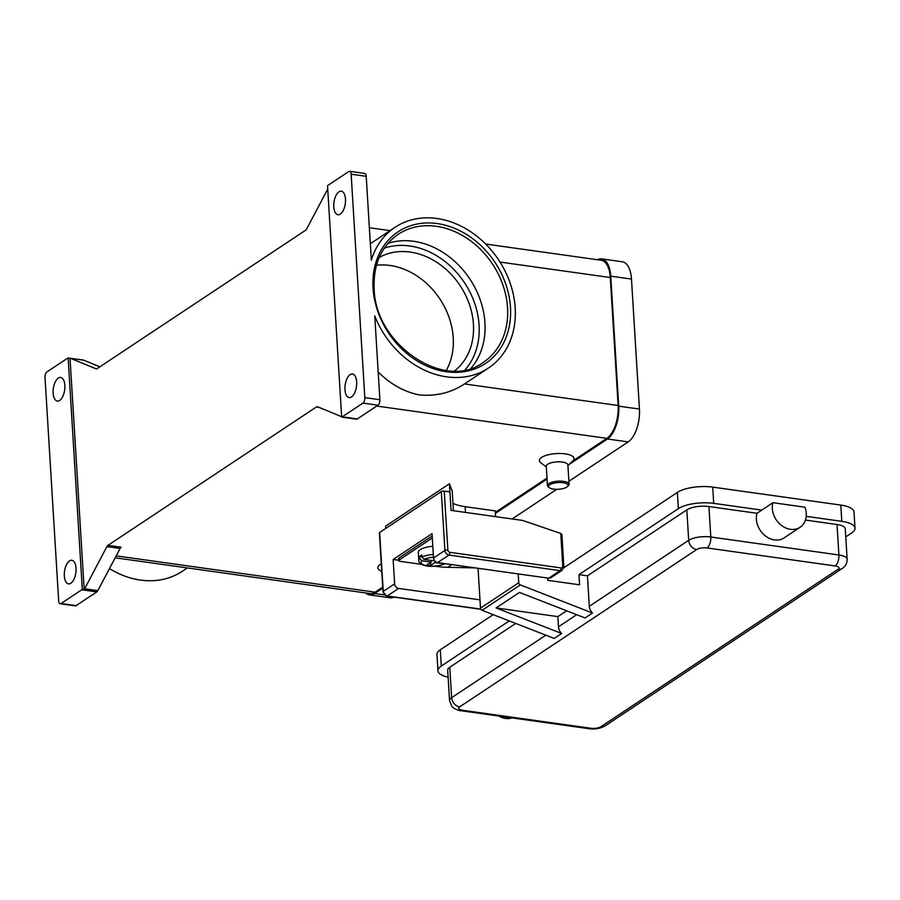 <?xml version="1.0" encoding="UTF-8"?>
<svg xmlns="http://www.w3.org/2000/svg" width="900" height="900" viewBox="0 0 900 900"><rect width="100%" height="100%" fill="white"/><g stroke="black" fill="none" stroke-linecap="round" stroke-linejoin="round"><path stroke-width="1.35" d="M430.999 562.163L430.301 565.661L426.532 565.132L431.111 562.095L421.853 560.79L419.827 558.495A15.165 5.197 176.5 0 0 418.804 560.543L418.298 552.42A15.165 5.197 -3.5 0 1 420.255 549.641A15.165 5.197 -3.5 0 1 432.821 546.322M421.931 556.774L419.704 556.459A15.165 5.197 -3.5 0 1 420.626 555.739A15.165 5.197 -3.5 0 1 421.83 555.053L421.954 557.077L423.979 559.384L433.238 560.678L434.149 560.081M421.695 564.379L400.298 561.375A3.038 1.035 -3.5 0 1 398.869 560.824A3.038 1.035 -3.5 0 1 398.756 560.576A3.038 1.035 -3.5 0 1 399.15 560.014L399.026 557.989L432.191 535.972M444.251 491.119A2.171 0.743 176.5 0 0 442.609 491.13A2.171 0.743 176.5 0 0 441.315 491.558L444.915 550.462A2.171 0.743 -3.5 0 1 446.22 550.046A2.171 0.743 -3.5 0 1 447.863 550.024L444.251 491.119L449.91 491.906L449.415 483.784L452.205 491.017L453.42 510.728M561.836 534.589L560.767 533.464L562.77 566.145A2.171 1.755 -123.6 0 1 561.004 567.911L449.865 552.319A2.171 1.755 -123.6 0 1 447.863 550.024M452.97 503.37A34.661 11.891 176.5 0 0 465.131 506.678L495.27 510.907L495.619 516.645M805.646 519.368A19.496 15.761 -123.6 0 1 800.077 527.276A19.496 15.761 -123.6 0 1 780.008 524.216A19.496 15.761 -123.6 0 1 772.931 502.695L804.904 507.184A19.496 15.761 -123.6 0 1 805.646 519.368M800.077 527.276L784.136 537.863A19.496 15.761 -123.6 0 1 764.055 534.803A19.496 15.761 -123.6 0 1 756.99 513.281L772.931 502.695M478.215 568.305A2.171 1.755 56.4 0 0 478.103 569.115L480.488 608.141A2.171 1.755 56.4 0 0 482.062 610.312L554.231 638.438L561.668 633.488A8.662 7.009 -123.6 0 1 561.038 632.824A8.662 7.009 -123.6 0 1 558.472 626.771L557.854 616.613L496.103 607.95L519.491 592.425L585.056 617.962L592.504 613.024A8.662 7.009 -123.6 0 1 591.863 612.36A8.662 7.009 -123.6 0 1 589.298 606.308L587.441 575.831L686.824 509.85L688.691 540.315A8.662 7.009 56.4 0 0 691.245 546.379A8.662 7.009 56.4 0 0 696.724 549.506A7.583 2.599 -3.5 0 1 707.04 547.954L835.133 565.931A7.583 2.599 -3.5 0 1 838.001 569.317L600.952 726.694A8.662 7.009 56.4 0 0 605.25 725.783L842.299 568.418A8.662 7.009 -123.6 0 1 838.001 569.317M567.45 486.585L568.406 485.64A10.834 3.712 176.5 0 0 569.07 484.245A10.834 3.712 176.5 0 0 560.891 481.151A10.834 3.712 176.5 0 0 548.842 483.581A10.834 3.712 176.5 0 0 547.447 485.561A10.834 3.712 176.5 0 0 548.28 486.877L549.337 487.699A9.754 3.341 176.5 0 0 557.741 489.296A9.754 3.341 176.5 0 0 566.798 487.114A9.754 3.341 176.5 0 0 567.45 486.585A9.754 3.341 176.5 0 0 562.41 482.659A9.754 3.341 176.5 0 0 549.844 484.729A9.754 3.341 176.5 0 0 549.337 487.699M569.07 484.245L567.889 464.951A10.834 3.712 176.5 0 0 559.71 461.858A10.834 3.712 176.5 0 0 547.661 464.287A10.834 3.712 176.5 0 0 546.266 466.267L547.447 485.561M546.311 466.965L540.731 462.668A17.336 5.951 -3.5 0 1 541.631 457.402A17.336 5.951 -3.5 0 1 563.974 453.713A17.336 5.951 -3.5 0 1 572.94 460.699L567.934 465.649M381.769 571.95L379.159 569.936A17.336 5.951 -3.5 0 1 380.059 564.66A17.336 5.951 -3.5 0 1 381.274 563.951M387.956 243.36A76.871 62.123 -123.6 0 1 413.685 241.301A76.871 62.123 -123.6 0 1 484.931 322.751A76.871 62.123 -123.6 0 1 470.925 368.325M446.254 370.418A68.197 55.125 56.4 0 0 453.229 337.736A68.197 55.125 56.4 0 0 376.459 265.275M454.511 370.924A68.197 55.125 56.4 0 0 473.434 324.326A68.197 55.125 56.4 0 0 439.346 264.037A68.197 55.125 56.4 0 0 379.192 257.479M366.21 176.299L371.34 260.123A84.454 68.254 -123.6 0 1 395.055 227.306A84.454 68.254 -123.6 0 1 436.928 218.486A84.454 68.254 -123.6 0 1 510.188 283.241A84.454 68.254 -123.6 0 1 488.475 368.021A84.454 68.254 -123.6 0 1 446.614 376.841A84.454 68.254 -123.6 0 1 374.76 315.923L379.879 399.735L364.815 397.62L351.146 174.184L366.21 176.299A4.331 2.07 -82 0 0 365.423 173.846A4.331 2.07 -82 0 0 364.691 173.419L349.616 171.304A4.331 2.07 98 0 1 350.348 171.731A4.331 2.07 98 0 1 351.146 174.184M464.479 383.94C451.147 392.76 436.118 396.416 419.377 394.92C404.325 391.961 390.521 384.255 377.978 371.812M187.346 567.923L182.329 571.264A84.454 68.254 -123.6 0 1 140.468 580.084A84.454 68.254 -123.6 0 1 109.462 568.609M356.22 419.108A4.331 2.07 -82 0 0 356.468 419.175A4.331 2.07 -82 0 0 356.76 419.175A4.331 2.07 -82 0 0 357.311 418.95L342.248 416.835A4.331 2.07 98 0 1 341.685 417.06A4.331 2.07 98 0 1 341.662 417.06L327.521 185.794A4.331 2.07 98 0 1 327.544 185.771A4.331 2.07 98 0 1 328.084 185.265L348.772 171.54A4.331 2.07 98 0 1 349.616 171.304M81.731 589.781L96.806 591.896A4.331 2.07 -82 0 0 97.346 591.39A4.331 2.07 -82 0 0 97.83 590.648L84.645 588.791A4.331 2.07 98 0 1 84.172 589.523L82.294 589.252A4.331 2.07 98 0 1 82.271 589.275A4.331 2.07 98 0 1 81.731 589.781L61.042 603.518A4.331 2.07 98 0 1 60.188 603.742A4.331 2.07 98 0 1 59.468 603.326A4.331 2.07 98 0 1 58.669 600.863L45 377.426A4.331 2.07 98 0 1 45.45 374.141A4.331 2.07 98 0 1 46.879 371.947L67.567 358.211A4.331 2.07 98 0 1 68.13 357.986A4.331 2.07 98 0 1 68.141 357.986L70.031 358.256A4.331 2.07 98 0 1 70.301 358.256A4.331 2.07 98 0 1 70.549 358.324L96.03 368.809A4.331 2.07 -82 0 0 96.278 368.876A4.331 2.07 -82 0 0 96.57 368.876A4.331 2.07 -82 0 0 97.121 368.64L305.651 230.209A4.331 2.07 -82 0 0 306.191 229.714A4.331 2.07 -82 0 0 306.675 228.96L327.724 189.09M99.877 366.817L83.734 360.169A4.331 2.07 -82 0 0 83.486 360.101A4.331 2.07 -82 0 0 83.239 360.101M120.094 548.46A4.331 2.07 98 0 1 120.578 547.717A4.331 2.07 98 0 1 121.117 547.211L107.933 545.366A4.331 2.07 -82 0 0 107.392 545.873A4.331 2.07 -82 0 0 106.897 546.615L120.094 548.46L97.83 590.648M341.64 416.689L317.554 406.777A4.331 2.07 -82 0 0 317.306 406.71A4.331 2.07 -82 0 0 317.014 406.71A4.331 2.07 -82 0 0 316.451 406.935L318.713 407.25M341.662 417.06L343.553 417.33A4.331 2.07 98 0 1 343.271 417.33A4.331 2.07 98 0 1 343.035 417.262L343.012 417.251M364.815 397.62A4.331 2.07 98 0 1 364.365 400.916A4.331 2.07 98 0 1 362.936 403.099L378 405.214A4.331 2.07 -82 0 0 379.44 403.02A4.331 2.07 -82 0 0 379.879 399.735M76.028 568.204A11.914 5.704 98 0 1 68.524 583.886A11.914 5.704 98 0 1 64.339 575.966A11.914 5.704 98 0 1 71.831 560.284A11.914 5.704 98 0 1 76.028 568.204M345.476 199.08A11.914 5.704 98 0 1 337.973 214.763A11.914 5.704 98 0 1 333.787 206.854A11.914 5.704 98 0 1 341.291 191.171A11.914 5.704 98 0 1 345.476 199.08M64.845 385.391A11.914 5.704 98 0 1 57.341 401.074A11.914 5.704 98 0 1 53.156 393.154A11.914 5.704 98 0 1 60.649 377.471A11.914 5.704 98 0 1 64.845 385.391M356.659 381.904A11.914 5.704 98 0 1 349.155 397.586A11.914 5.704 98 0 1 344.97 389.666A11.914 5.704 98 0 1 352.474 373.984A11.914 5.704 98 0 1 356.659 381.904M357.311 418.95L378 405.214M84.172 589.523L70.031 358.256M84.645 588.791L106.897 546.615M107.933 545.366L316.451 406.935M342.248 416.835L362.936 403.099M82.294 589.252L68.141 357.986M60.188 603.742L75.263 605.857A4.331 2.07 -82 0 0 76.106 605.633L61.042 603.518M115.166 557.798L370.012 593.55A25.999 12.443 -82 0 0 375.12 592.178L382.691 587.149M495.36 512.359L546.986 478.08M572.456 461.171L606.859 438.345A25.999 12.443 -82 0 0 618.12 405.495L610.29 277.526A25.999 12.443 -82 0 0 601.144 260.246L485.685 244.046M385.774 528.424L385.627 526.129L449.415 483.784M370.339 243.709L395.055 227.306M96.806 591.896L76.106 605.633M515.734 623.43L449.775 667.226A16.245 5.569 176.5 0 0 447.683 670.196L449.55 700.661L451.868 706.376C452.374 708.176 460.17 711.214 460.845 710.719A8.662 4.151 98 0 0 462.544 710.269A7.583 2.599 -3.5 0 1 459.675 706.871A8.662 7.009 -123.6 0 1 454.196 703.744A8.662 7.009 -123.6 0 1 451.642 697.691A16.245 5.569 176.5 0 0 449.55 700.661M756.99 513.281L708.93 506.543A16.245 5.569 176.5 0 0 686.824 509.85M842.299 568.418C845.516 566.303 847.136 563.254 847.136 559.283L845.269 528.806A16.245 5.569 176.5 0 0 837.023 524.509L805.433 520.076M512.077 717.908A19.496 15.761 -123.6 0 1 498.791 716.051M509.265 620.91L441.304 666.034A25.999 8.921 176.5 0 0 437.951 670.793A25.999 8.921 176.5 0 0 448.11 677.149M845.764 536.884L851.659 532.969A25.999 8.921 176.5 0 0 855 528.21A25.999 8.921 176.5 0 0 841.804 521.336L806.209 516.341M761.771 510.109L713.711 503.359A25.999 8.921 176.5 0 0 678.352 508.657L578.959 574.639L587.441 575.831M855 528.21L854.01 511.965A25.999 8.921 176.5 0 0 840.814 505.08L712.721 487.114A25.999 8.921 176.5 0 0 677.363 492.412L563.794 567.799M493.211 614.655L440.303 649.778A25.999 8.921 176.5 0 0 436.961 654.536L437.951 670.793M548.235 578.137L547.639 578.531M547.605 578.048L547.751 580.331L579.577 584.798L578.959 574.639M592.504 613.024L520.335 584.91A2.171 1.755 -123.6 0 1 518.76 582.727L518.22 573.919M557.854 616.613L566.629 610.785M561.668 633.488L496.103 607.95M434.734 566.201L435.341 566.291A131.074 105.93 56.4 0 0 447.694 567.304L475.436 567.923M434.779 561.004L434.88 562.624L430.301 565.661M431.359 560.419L431.089 561.724M431.111 562.095L431.01 560.363M445.241 563.681L434.88 562.624M419.827 558.495L419.704 556.459M568.89 481.264L628.166 441.911A25.999 12.443 -82 0 0 639.439 409.061L631.485 279.067A25.999 12.443 -82 0 0 622.339 261.787L601.616 258.885A25.999 12.443 -82 0 0 597.398 259.729M512.111 518.962L556.762 489.308M365.726 592.954A25.999 12.443 -82 0 0 369.551 594.923L390.262 597.825A25.999 12.443 -82 0 0 394.2 597.127M369.551 594.923A25.999 12.443 -82 0 0 374.647 593.55L382.759 588.161M495.416 513.371L547.054 479.104M569.205 464.389L607.444 438.998A25.999 12.443 -82 0 0 618.716 406.159L610.762 276.154A25.999 12.443 -82 0 0 601.616 258.885M449.91 491.906L451.035 510.39L522.619 520.436L560.767 533.464M480.757 609.097L387.27 595.98A4.331 3.499 -123.6 0 1 383.254 591.39L379.654 532.485A2.171 0.743 176.5 0 0 379.373 532.879A2.171 0.743 176.5 0 0 379.451 533.059M379.654 532.485L441.315 491.558M479.981 599.839L398.644 588.431A4.331 3.499 -123.6 0 1 394.627 583.841L393.142 559.462L432.045 533.644L433.541 558.011A4.331 3.499 56.4 0 0 437.558 562.601L548.696 578.194A4.331 3.499 56.4 0 0 550.845 577.744L562.219 570.195A4.331 3.499 56.4 0 1 560.07 570.645A2.171 1.035 -82 0 0 560.779 569.554A2.171 1.035 -82 0 0 561.004 567.911M398.745 560.25L393.142 559.462M432.315 537.998L399.15 560.014M398.745 558.788A3.038 1.035 -3.5 0 1 398.632 558.54A3.038 1.035 -3.5 0 1 399.026 557.989M465.086 369.844A74.7 60.379 56.4 0 0 479.081 325.125A74.7 60.379 56.4 0 0 384.289 248.153M433.316 554.445A15.165 5.197 176.5 0 0 421.954 557.077M433.541 558.011L444.915 550.462A4.331 3.499 56.4 0 0 448.931 555.053A2.171 1.035 -82 0 0 449.64 553.961A2.171 1.035 -82 0 0 449.865 552.319M561.892 534.364L563.861 566.719A2.171 0.743 176.5 0 0 563.783 566.539A2.171 0.743 176.5 0 0 562.77 566.145M465.48 512.415L465.131 506.678M847.136 559.283A16.245 5.569 176.5 0 0 838.89 554.974L710.798 537.007A16.245 5.569 176.5 0 0 688.691 540.315L589.298 606.308M576.664 614.7L558.472 626.771M459.675 706.871L696.724 549.506M600.952 726.694A7.583 2.599 -3.5 0 1 590.636 728.235A8.662 4.151 98 0 1 588.938 728.696L460.845 710.719M590.636 728.235L462.544 710.269M708.93 506.543L710.798 537.007A8.662 4.151 98 0 1 709.898 543.577A8.662 4.151 98 0 1 707.04 547.954M837.023 524.509L838.89 554.974A8.662 4.151 98 0 1 837.99 561.555A8.662 4.151 98 0 1 835.133 565.931M436.298 226.294A76.871 62.123 -123.6 0 1 507.544 307.744A76.871 62.123 -123.6 0 1 483.221 362.407C445.027 391.579 374.985 344.779 374.152 288.596C373.264 264.364 381.274 246.274 398.194 234.326A76.871 62.123 -123.6 0 1 436.298 226.294M373.05 288.022A79.031 63.877 56.4 0 0 446.299 371.756A79.031 63.877 56.4 0 0 510.48 307.305A79.031 63.877 56.4 0 0 437.231 223.56A79.031 63.877 56.4 0 0 373.05 288.022M70.549 358.324L83.734 360.169M606.859 438.345L376.729 406.058M375.12 592.178L116.19 555.863M610.29 277.526L500.017 262.058M618.12 405.495L464.49 383.94M545.827 635.164L451.642 697.691L449.775 667.226M841.804 521.336L840.814 505.08M713.711 503.359L712.721 487.114M678.352 508.657L677.363 492.412M441.304 666.034L440.303 649.778M520.335 584.91L482.062 610.312M518.76 582.727L480.488 608.141M479.126 568.44L478.103 569.115M447.694 567.304L451.766 564.604M421.853 560.79A12.994 4.455 176.5 0 0 427.68 565.886A12.994 4.455 176.5 0 0 444.139 563.918M433.485 557.212A12.994 4.455 176.5 0 0 423.979 559.384M607.444 438.998L628.166 441.911M374.647 593.55L384.469 594.923M610.762 276.154L631.485 279.067M618.716 406.159L639.439 409.061M394.627 583.841L383.254 591.39A2.171 0.743 176.5 0 0 382.984 591.795A2.171 0.743 176.5 0 0 383.062 591.975M398.644 588.431L387.27 595.98A2.171 1.035 98 0 1 386.854 596.104L480.87 609.289M548.696 578.194L560.07 570.645L448.931 555.053L437.558 562.601M488.475 368.021L464.029 384.255M70.301 358.256L83.486 360.101M343.271 417.33L356.468 419.175M369.36 227.734L390.037 230.636M588.938 728.696C594.99 729.484 600.424 728.516 605.25 725.783M418.804 560.543C418.826 565.605 431.392 568.935 445.072 563.783M379.373 532.879L382.984 591.795L386.854 596.104M563.861 566.719L562.219 570.195M398.632 558.54L398.756 560.576"/></g></svg>
